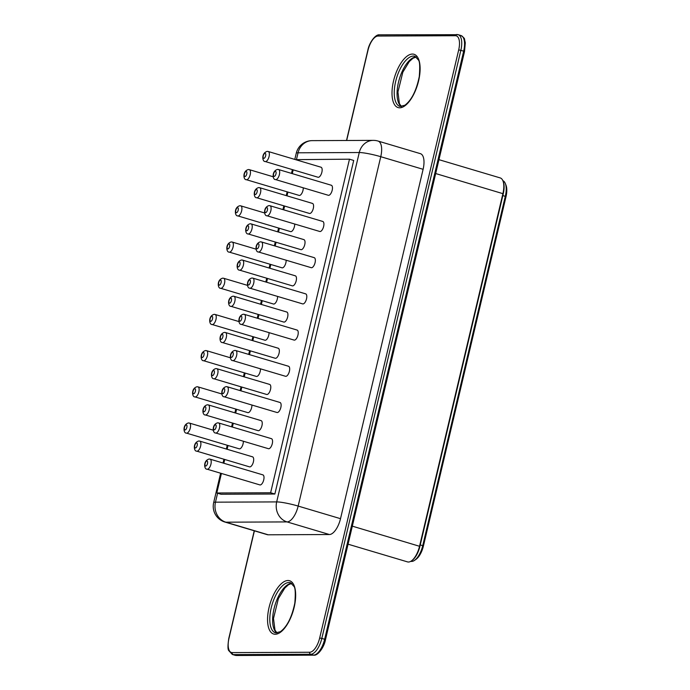<?xml version="1.0" encoding="UTF-8"?>
<svg xmlns="http://www.w3.org/2000/svg" width="690" height="690" viewBox="0 0 690 690"><rect width="100%" height="100%" fill="white"/><g stroke="black" fill="none" stroke-linecap="round" stroke-linejoin="round"><path stroke-width="1.03" d="M262.562 474.824A5.235 2.277 106.6 0 1 262.864 474.867A5.235 2.277 106.6 0 1 263.554 480.533A5.235 2.277 106.6 0 1 259.871 484.906L207.086 469.183A5.235 2.277 106.6 0 0 210.761 464.818A5.235 2.277 106.6 0 0 210.071 459.152L209.165 459.023C202.981 460.566 204.093 469.674 207.086 469.183M295.596 159.649L349.476 159.183L270.627 492.755L216.798 492.988L221.412 473.452M223.827 463.249L224.716 459.471M227.131 449.268L228.019 445.49M232.383 427.041L233.272 423.272M235.687 413.069L236.584 409.291M240.939 390.842L241.836 387.064M244.243 376.861L245.14 373.083M249.495 354.643L250.392 350.865M252.807 340.662L253.696 336.884M258.06 318.435L258.948 314.666M261.363 304.454L262.252 300.685M266.616 282.236L267.504 278.458M269.919 268.255L270.808 264.477M275.172 246.028L276.069 242.259M278.475 232.056L279.372 228.278M283.728 209.829L284.625 206.051M287.031 195.848L287.928 192.07M292.293 173.63L293.181 169.852M271.118 438.624A5.235 2.277 106.6 0 1 271.42 438.668A5.235 2.277 106.6 0 1 272.11 444.334A5.235 2.277 106.6 0 1 268.427 448.698L215.642 432.984A5.235 2.277 106.6 0 0 219.317 428.619A5.235 2.277 106.6 0 0 218.626 422.953L271.42 438.668M279.683 402.425A5.235 2.277 106.6 0 1 279.976 402.468A5.235 2.277 106.6 0 1 280.666 408.135A5.235 2.277 106.6 0 1 276.992 412.499L224.198 396.785A5.235 2.277 106.6 0 0 227.873 392.412A5.235 2.277 106.6 0 0 227.183 386.745L279.976 402.468M252.238 456.789A5.235 2.277 106.6 0 1 252.54 456.832A5.235 2.277 106.6 0 1 253.23 462.498A5.235 2.277 106.6 0 1 249.547 466.863L196.762 451.148A5.235 2.277 106.6 0 0 200.436 446.784A5.235 2.277 106.6 0 0 199.746 441.117L252.54 456.832M260.794 420.589A5.235 2.277 106.6 0 1 261.096 420.633A5.235 2.277 106.6 0 1 261.786 426.299A5.235 2.277 106.6 0 1 258.112 430.663L205.318 414.949A5.235 2.277 106.6 0 0 208.992 410.576A5.235 2.277 106.6 0 0 208.302 404.909L261.096 420.633M269.359 384.382A5.235 2.277 106.6 0 1 269.652 384.425A5.235 2.277 106.6 0 1 270.342 390.091A5.235 2.277 106.6 0 1 266.668 394.464L213.874 378.741A5.235 2.277 106.6 0 0 217.557 374.377A5.235 2.277 106.6 0 0 216.867 368.71L269.652 384.425M295.027 275.776A5.235 2.277 106.6 0 1 295.329 275.819A5.235 2.277 106.6 0 1 296.019 281.486A5.235 2.277 106.6 0 1 292.344 285.85L239.551 270.135A5.235 2.277 106.6 0 0 243.225 265.771A5.235 2.277 106.6 0 0 242.535 260.104L295.329 275.819M286.471 311.984A5.235 2.277 106.6 0 1 286.773 312.018A5.235 2.277 106.6 0 1 287.463 317.685A5.235 2.277 106.6 0 1 283.78 322.058L230.995 306.343A5.235 2.277 106.6 0 0 234.669 301.97A5.235 2.277 106.6 0 0 233.979 296.303L286.773 312.018M296.795 330.018A5.235 2.277 106.6 0 1 297.088 330.062A5.235 2.277 106.6 0 1 297.778 335.728A5.235 2.277 106.6 0 1 294.104 340.092L241.31 324.378A5.235 2.277 106.6 0 0 244.993 320.013A5.235 2.277 106.6 0 0 244.303 314.338L297.088 330.062M305.351 293.811A5.235 2.277 106.6 0 1 305.653 293.854A5.235 2.277 106.6 0 1 306.343 299.52A5.235 2.277 106.6 0 1 302.66 303.893L249.875 288.17A5.235 2.277 106.6 0 0 253.549 283.806A5.235 2.277 106.6 0 0 252.859 278.139L305.653 293.854M288.239 366.218A5.235 2.277 106.6 0 1 288.532 366.261A5.235 2.277 106.6 0 1 289.222 371.927A5.235 2.277 106.6 0 1 285.548 376.291L232.754 360.577A5.235 2.277 106.6 0 0 236.437 356.213A5.235 2.277 106.6 0 0 235.747 350.546L288.532 366.261M277.915 348.183A5.235 2.277 106.6 0 1 278.208 348.226A5.235 2.277 106.6 0 1 278.898 353.892A5.235 2.277 106.6 0 1 275.224 358.257L222.43 342.542A5.235 2.277 106.6 0 0 226.113 338.178A5.235 2.277 106.6 0 0 225.423 332.511L278.208 348.226M303.591 239.577A5.235 2.277 106.6 0 1 303.885 239.62A5.235 2.277 106.6 0 1 304.575 245.286A5.235 2.277 106.6 0 1 300.9 249.651L248.107 233.936A5.235 2.277 106.6 0 0 251.781 229.563A5.235 2.277 106.6 0 0 251.091 223.896L303.885 239.62M313.907 257.612A5.235 2.277 106.6 0 1 314.209 257.655A5.235 2.277 106.6 0 1 314.899 263.321A5.235 2.277 106.6 0 1 311.224 267.686L258.431 251.971A5.235 2.277 106.6 0 0 262.105 247.607A5.235 2.277 106.6 0 0 261.415 241.94L314.209 257.655M269.04 332.632A5.235 2.277 106.6 0 1 267.703 337.988A5.235 2.277 106.6 0 1 264.9 340.222L212.115 324.507A5.235 2.277 106.6 0 0 215.789 320.134A5.235 2.277 106.6 0 0 215.099 314.468L238.964 321.575M260.475 368.831A5.235 2.277 106.6 0 1 259.147 374.187A5.235 2.277 106.6 0 1 256.344 376.421L203.55 360.706A5.235 2.277 106.6 0 0 207.233 356.342A5.235 2.277 106.6 0 0 206.543 350.675L230.408 357.782M243.363 441.238A5.235 2.277 106.6 0 1 242.026 446.594A5.235 2.277 106.6 0 1 239.232 448.828L186.438 433.113A5.235 2.277 106.6 0 0 190.112 428.749A5.235 2.277 106.6 0 0 189.422 423.074L213.296 430.18M251.919 405.039A5.235 2.277 106.6 0 1 250.591 410.395A5.235 2.277 106.6 0 1 247.788 412.629L194.994 396.905A5.235 2.277 106.6 0 0 198.677 392.541A5.235 2.277 106.6 0 0 197.987 386.874L221.852 393.981M286.152 260.225A5.235 2.277 106.6 0 1 284.815 265.581A5.235 2.277 106.6 0 1 282.02 267.815L229.227 252.1A5.235 2.277 106.6 0 0 232.901 247.736A5.235 2.277 106.6 0 0 232.211 242.061L256.085 249.168M277.596 296.424A5.235 2.277 106.6 0 1 276.259 301.789A5.235 2.277 106.6 0 1 273.464 304.014L220.671 288.299A5.235 2.277 106.6 0 0 224.345 283.935A5.235 2.277 106.6 0 0 223.655 278.268L247.52 285.375M320.703 167.17A5.235 2.277 106.6 0 1 321.005 167.213A5.235 2.277 106.6 0 1 321.695 172.88A5.235 2.277 106.6 0 1 318.012 177.244L265.227 161.529A5.235 2.277 106.6 0 0 268.902 157.165A5.235 2.277 106.6 0 0 268.212 151.498L321.005 167.213M312.147 203.369A5.235 2.277 106.6 0 1 312.441 203.412A5.235 2.277 106.6 0 1 313.131 209.079A5.235 2.277 106.6 0 1 309.456 213.452L256.663 197.728A5.235 2.277 106.6 0 0 260.346 193.364A5.235 2.277 106.6 0 0 259.656 187.697L312.441 203.412M322.471 221.412A5.235 2.277 106.6 0 1 322.765 221.456A5.235 2.277 106.6 0 1 323.455 227.122A5.235 2.277 106.6 0 1 319.781 231.486L266.987 215.772A5.235 2.277 106.6 0 0 270.661 211.399A5.235 2.277 106.6 0 0 269.971 205.732L322.765 221.456M331.028 185.205A5.235 2.277 106.6 0 1 331.321 185.248A5.235 2.277 106.6 0 1 332.011 190.914A5.235 2.277 106.6 0 1 328.337 195.287L275.543 179.564A5.235 2.277 106.6 0 0 279.226 175.2A5.235 2.277 106.6 0 0 278.536 169.533L331.321 185.248M294.708 224.026A5.235 2.277 106.6 0 1 293.379 229.382A5.235 2.277 106.6 0 1 290.576 231.616L237.783 215.892A5.235 2.277 106.6 0 0 241.465 211.528A5.235 2.277 106.6 0 0 240.776 205.862L264.641 212.969M303.264 187.818A5.235 2.277 106.6 0 1 301.935 193.174A5.235 2.277 106.6 0 1 299.132 195.408L246.347 179.693A5.235 2.277 106.6 0 0 250.022 175.329A5.235 2.277 106.6 0 0 249.332 169.662L273.197 176.769M216.798 492.988L221.024 494.256L274.862 494.014L270.627 492.755M349.476 159.183L353.711 160.451L274.862 494.014M296.493 159.416L298.063 152.792L359.266 152.525A16.362 1.923 13.3 0 1 380.759 156.699L423.108 169.309L340.515 518.682A16.362 7.116 -73.4 0 1 329.406 534.526L268.194 534.793A16.362 7.116 -73.4 0 1 267.263 534.664L224.923 522.054A16.362 7.116 106.6 0 0 225.854 522.183L268.194 534.793M423.108 169.309A16.362 7.116 -73.4 0 0 420.4 153.663L378.051 141.053A16.362 7.116 106.6 0 1 380.759 156.699L298.166 506.072L340.515 518.682M438.961 159.675L500.216 177.917A16.362 7.116 106.6 0 1 502.932 180.849A16.362 7.116 106.6 0 1 502.924 193.562L419.563 546.178A16.362 7.116 106.6 0 1 411.404 560.918A16.362 7.116 106.6 0 1 407.523 561.893A16.362 7.116 106.6 0 1 407.48 561.876L348.062 544.186L407.523 561.893M502.932 180.849L503.269 181.694A15.542 6.762 106.6 0 1 503.26 193.769L419.899 546.394A15.542 6.762 106.6 0 1 412.146 560.392L411.404 560.918M410.774 561.324A16.362 7.116 -73.4 0 0 414.587 560.332A16.362 7.116 -73.4 0 0 422.746 545.592L505.322 196.253A16.362 7.116 -73.4 0 0 505.339 183.549A16.362 7.116 -73.4 0 0 502.872 180.694M414.587 560.332L416.07 559.28A14.723 6.408 -73.4 0 0 423.419 546.014L506.003 196.676A14.723 6.408 -73.4 0 0 506.011 185.239L505.339 183.549M206.914 460.963A2.613 1.139 106.6 0 1 207.043 464.758A2.613 1.139 106.6 0 1 204.999 464.767A2.613 1.139 106.6 0 1 206.914 460.963M209.769 459.109A5.235 2.277 106.6 0 1 210.071 459.152L262.864 474.867M218.333 422.91A5.235 2.277 106.6 0 1 218.626 422.953L217.721 422.823C211.537 424.367 212.649 433.475 215.642 432.984M226.889 386.702A5.235 2.277 106.6 0 1 227.183 386.745L226.277 386.616C220.101 388.168 221.214 397.276 224.198 396.785M199.453 441.074A5.235 2.277 106.6 0 1 199.746 441.117L198.841 440.988C192.657 442.532 193.769 451.639 196.762 451.148M208.009 404.866A5.235 2.277 106.6 0 1 208.302 404.909L207.397 404.78C201.221 406.332 202.334 415.44 205.318 414.949M216.565 368.667A5.235 2.277 106.6 0 1 216.867 368.71L215.953 368.581C209.777 370.125 210.89 379.233 213.874 378.741M242.242 260.061A5.235 2.277 106.6 0 1 242.535 260.104L241.629 259.975C235.445 261.519 236.566 270.627 239.551 270.135M233.686 296.26A5.235 2.277 106.6 0 1 233.979 296.303L233.073 296.174C226.889 297.718 228.002 306.834 230.995 306.343M244.001 314.304A5.235 2.277 106.6 0 1 244.303 314.338L243.398 314.209C237.213 315.761 238.326 324.869 241.31 324.378M252.566 278.096A5.235 2.277 106.6 0 1 252.859 278.139L251.954 278.01C245.769 279.554 246.882 288.67 249.875 288.17M235.445 350.503A5.235 2.277 106.6 0 1 235.747 350.546L234.833 350.416C228.657 351.96 229.77 361.068 232.754 360.577M225.121 332.468A5.235 2.277 106.6 0 1 225.423 332.511L224.517 332.382C218.333 333.926 219.446 343.034 222.43 342.542M250.798 223.862A5.235 2.277 106.6 0 1 251.091 223.896L250.185 223.767C244.01 225.32 245.123 234.428 248.107 233.936M261.122 241.897A5.235 2.277 106.6 0 1 261.415 241.94L260.51 241.811C254.325 243.354 255.447 252.462 258.431 251.971M214.797 314.424A5.235 2.277 106.6 0 1 215.099 314.468L214.193 314.338C208.009 315.891 209.122 324.999 212.115 324.507M206.241 350.632A5.235 2.277 106.6 0 1 206.543 350.675L205.637 350.546C199.453 352.09 200.566 361.198 203.55 360.706M189.129 423.039A5.235 2.277 106.6 0 1 189.422 423.074L188.517 422.944C182.333 424.497 183.454 433.605 186.438 433.113M197.685 386.831A5.235 2.277 106.6 0 1 197.987 386.874L197.073 386.745C190.897 388.289 192.01 397.406 194.994 396.905M231.918 242.026A5.235 2.277 106.6 0 1 232.211 242.061L231.305 241.931C225.13 243.484 226.242 252.592 229.227 252.1M223.362 278.225A5.235 2.277 106.6 0 1 223.655 278.268L222.749 278.139C216.565 279.683 217.686 288.791 220.671 288.299M267.91 151.455A5.235 2.277 106.6 0 1 268.212 151.498L267.306 151.369C261.122 152.913 262.235 162.021 265.227 161.529M259.354 187.654A5.235 2.277 106.6 0 1 259.656 187.697L258.75 187.568C252.566 189.112 253.679 198.22 256.663 197.728M269.678 205.689A5.235 2.277 106.6 0 1 269.971 205.732L269.065 205.603C262.89 207.155 264.003 216.263 266.987 215.772M278.234 169.49A5.235 2.277 106.6 0 1 278.536 169.533L277.63 169.404C271.446 170.947 272.559 180.055 275.543 179.564M240.474 205.818A5.235 2.277 106.6 0 1 240.776 205.862L239.87 205.732C233.686 207.276 234.798 216.393 237.783 215.892M249.03 169.619A5.235 2.277 106.6 0 1 249.332 169.662L248.426 169.533C242.242 171.077 243.354 180.185 246.347 179.693M294.794 159.407L296.26 153.232A16.362 1.923 -166.7 0 1 298.063 152.792A16.362 14.602 -90.3 0 1 312.104 140.639L373.316 140.372A16.362 14.602 -90.3 0 0 359.266 152.525L276.681 501.906L215.47 502.173L217.592 493.229M215.47 424.764A2.613 1.139 106.6 0 1 215.599 428.55A2.613 1.139 106.6 0 1 213.555 428.568A2.613 1.139 106.6 0 1 215.47 424.764M224.034 388.565A2.613 1.139 106.6 0 1 224.155 392.351A2.613 1.139 106.6 0 1 222.111 392.36A2.613 1.139 106.6 0 1 224.034 388.565M196.59 442.928A2.613 1.139 106.6 0 1 196.719 446.723A2.613 1.139 106.6 0 1 194.675 446.732A2.613 1.139 106.6 0 1 196.59 442.928M205.154 406.729A2.613 1.139 106.6 0 1 205.275 410.516A2.613 1.139 106.6 0 1 203.231 410.524A2.613 1.139 106.6 0 1 205.154 406.729M213.71 370.521A2.613 1.139 106.6 0 1 213.831 374.316A2.613 1.139 106.6 0 1 211.787 374.325A2.613 1.139 106.6 0 1 213.71 370.521M239.387 261.915A2.613 1.139 106.6 0 1 239.508 265.71A2.613 1.139 106.6 0 1 237.464 265.719A2.613 1.139 106.6 0 1 239.387 261.915M230.822 298.123A2.613 1.139 106.6 0 1 230.952 301.91A2.613 1.139 106.6 0 1 228.907 301.918A2.613 1.139 106.6 0 1 230.822 298.123M241.146 316.158A2.613 1.139 106.6 0 1 241.276 319.944A2.613 1.139 106.6 0 1 239.232 319.953A2.613 1.139 106.6 0 1 241.146 316.158M249.702 279.959A2.613 1.139 106.6 0 1 249.832 283.745A2.613 1.139 106.6 0 1 247.788 283.754A2.613 1.139 106.6 0 1 249.702 279.959M232.59 352.357A2.613 1.139 106.6 0 1 232.711 356.152A2.613 1.139 106.6 0 1 230.667 356.161A2.613 1.139 106.6 0 1 232.59 352.357M222.266 334.322A2.613 1.139 106.6 0 1 222.396 338.109A2.613 1.139 106.6 0 1 220.352 338.117A2.613 1.139 106.6 0 1 222.266 334.322M247.943 225.716A2.613 1.139 106.6 0 1 248.064 229.503A2.613 1.139 106.6 0 1 246.02 229.511A2.613 1.139 106.6 0 1 247.943 225.716M258.267 243.751A2.613 1.139 106.6 0 1 258.388 247.546A2.613 1.139 106.6 0 1 256.344 247.555A2.613 1.139 106.6 0 1 258.267 243.751M211.942 316.287A2.613 1.139 106.6 0 1 212.072 320.074A2.613 1.139 106.6 0 1 210.027 320.082A2.613 1.139 106.6 0 1 211.942 316.287M203.386 352.487A2.613 1.139 106.6 0 1 203.516 356.281A2.613 1.139 106.6 0 1 201.471 356.29A2.613 1.139 106.6 0 1 203.386 352.487M186.274 424.893A2.613 1.139 106.6 0 1 186.395 428.68A2.613 1.139 106.6 0 1 184.351 428.688A2.613 1.139 106.6 0 1 186.274 424.893M194.83 388.694A2.613 1.139 106.6 0 1 194.951 392.481A2.613 1.139 106.6 0 1 192.907 392.489A2.613 1.139 106.6 0 1 194.83 388.694M229.063 243.881A2.613 1.139 106.6 0 1 229.184 247.667A2.613 1.139 106.6 0 1 227.139 247.676A2.613 1.139 106.6 0 1 229.063 243.881M220.507 280.08A2.613 1.139 106.6 0 1 220.628 283.875A2.613 1.139 106.6 0 1 218.583 283.883A2.613 1.139 106.6 0 1 220.507 280.08M265.055 153.309A2.613 1.139 106.6 0 1 265.184 157.096A2.613 1.139 106.6 0 1 263.14 157.104A2.613 1.139 106.6 0 1 265.055 153.309M256.499 189.508A2.613 1.139 106.6 0 1 256.62 193.304A2.613 1.139 106.6 0 1 254.584 193.312A2.613 1.139 106.6 0 1 256.499 189.508M266.823 207.552A2.613 1.139 106.6 0 1 266.944 211.338A2.613 1.139 106.6 0 1 264.9 211.347A2.613 1.139 106.6 0 1 266.823 207.552M275.379 171.344A2.613 1.139 106.6 0 1 275.508 175.139A2.613 1.139 106.6 0 1 273.464 175.148A2.613 1.139 106.6 0 1 275.379 171.344M237.619 207.681A2.613 1.139 106.6 0 1 237.739 211.468A2.613 1.139 106.6 0 1 235.704 211.476A2.613 1.139 106.6 0 1 237.619 207.681M246.175 171.474A2.613 1.139 106.6 0 1 246.304 175.269A2.613 1.139 106.6 0 1 244.26 175.277A2.613 1.139 106.6 0 1 246.175 171.474M329.406 534.526L287.057 521.916A16.362 7.116 106.6 0 0 298.166 506.072A16.362 1.923 13.3 0 0 276.681 501.906A16.362 14.602 89.7 0 0 287.057 521.916L225.854 522.183A16.362 14.602 89.7 0 1 215.47 502.173A16.362 1.923 -166.7 0 0 213.667 502.613L220.619 473.219M346.673 140.484L367.986 50.31A14.723 6.408 106.6 0 1 377.991 36.053L455.417 35.716A14.723 6.408 106.6 0 1 458.695 49.913L319.677 638.009A14.723 6.408 106.6 0 1 309.672 652.266L232.245 652.602A14.723 6.408 106.6 0 1 228.968 638.405L254.403 530.826M287.963 580.506A27.807 12.101 106.6 0 1 289.291 620.767A27.807 12.101 106.6 0 1 267.573 620.862A27.807 12.101 106.6 0 1 287.963 580.506M412.404 54.062A27.807 12.101 106.6 0 1 413.733 94.332A27.807 12.101 106.6 0 1 392.024 94.427A27.807 12.101 106.6 0 1 412.404 54.062M232.245 652.602A1.639 1.458 89.7 0 0 233.28 654.603A16.362 7.116 106.6 0 1 232.349 654.474L235.169 655.31A16.362 7.116 106.6 0 0 236.101 655.448A1.639 1.458 89.7 0 0 236.489 655.5L235.169 655.31M309.672 652.266A1.639 1.458 89.7 0 0 310.716 654.267L233.28 654.603L236.101 655.448L313.536 655.103A1.639 1.458 89.7 0 0 313.916 655.164L236.489 655.5M319.677 638.009L321.825 638.423A16.362 7.116 106.6 0 1 310.716 654.267L313.536 655.103A16.362 7.116 106.6 0 0 324.645 639.268L325.499 639.647C324.119 647.349 317.788 655.854 313.916 655.164M228.968 638.405L228.787 638.448C227.735 645.443 227.726 649.497 228.752 650.61L232.349 654.474M458.695 49.913L460.842 50.336L321.825 638.423L324.645 639.268L463.663 51.172L464.517 51.552L325.499 639.647M367.986 50.31L367.805 50.353C369.185 42.651 375.524 34.146 379.397 34.836L458.134 34.69A16.362 7.116 106.6 0 1 460.842 50.336L463.663 51.172A16.362 7.116 106.6 0 0 460.963 35.526C463.559 37.312 464.767 38.614 464.568 39.425L465.284 42.815L464.517 51.552M455.417 35.716A1.639 1.458 -90.3 0 1 456.823 34.5M457.203 34.552A16.362 7.116 106.6 0 1 458.134 34.69L460.963 35.526M377.991 36.053A1.639 1.458 -90.3 0 1 379.397 34.836M288.998 582.507A26.177 11.394 106.6 0 1 290.49 582.714L293.906 586.379C295.32 587.621 295.63 593.167 294.828 603.017C291.922 617.119 287.118 626.675 280.416 631.686L275.552 632.885A26.177 11.394 106.6 0 1 271.636 606.2A26.177 11.394 106.6 0 1 288.998 582.507M413.448 56.062A26.177 11.394 106.6 0 1 414.932 56.278L418.347 59.935C419.77 61.177 420.072 66.723 419.27 76.573C416.363 90.675 411.559 100.231 404.858 105.251L400.002 106.441A26.177 11.394 106.6 0 1 396.086 79.755A26.177 11.394 106.6 0 1 413.448 56.062M276.932 633.032A26.177 11.394 106.6 0 1 274.93 605.389A26.177 11.394 106.6 0 1 291.723 583.343M401.373 106.588A26.177 11.394 106.6 0 1 399.372 78.953A26.177 11.394 106.6 0 1 416.165 56.908M352.331 526.159L419.899 546.394M435.683 173.544L503.26 193.769M420.27 544.859L423.419 546.014M502.846 195.52L506.003 196.676M223.034 463.007L223.922 459.238M226.337 449.035L227.226 445.257M231.59 426.808L232.478 423.03M234.893 412.827L235.782 409.049M240.146 390.609L241.034 386.831M243.449 376.628L244.346 372.85M248.702 354.401L249.599 350.632M252.005 340.42L252.902 336.651M257.258 318.202L258.155 314.424M260.57 304.221L261.458 300.443M265.822 281.994L266.711 278.225M269.126 268.022L270.014 264.244M274.379 245.795L275.267 242.018M277.682 231.814L278.579 228.036M282.935 209.596L283.832 205.818M286.238 195.615L287.135 191.837M291.49 173.388L292.387 169.619M312.104 140.639A16.362 16.362 0 0 0 296.26 153.232M378.051 141.053A16.362 16.362 0 0 0 373.316 140.372M213.667 502.613A16.362 16.362 0 0 0 224.923 522.054M228.787 638.448L254.239 530.783M346.501 140.493L367.805 50.353M291.818 583.421L288.489 584.723L284.806 588.053L278.38 598.627L273.499 618.447L274.982 630.108L277.052 633.023M416.26 56.977L412.939 58.288L409.248 61.617L402.831 72.183L397.94 92.012L399.424 103.673L401.494 106.579"/></g></svg>
